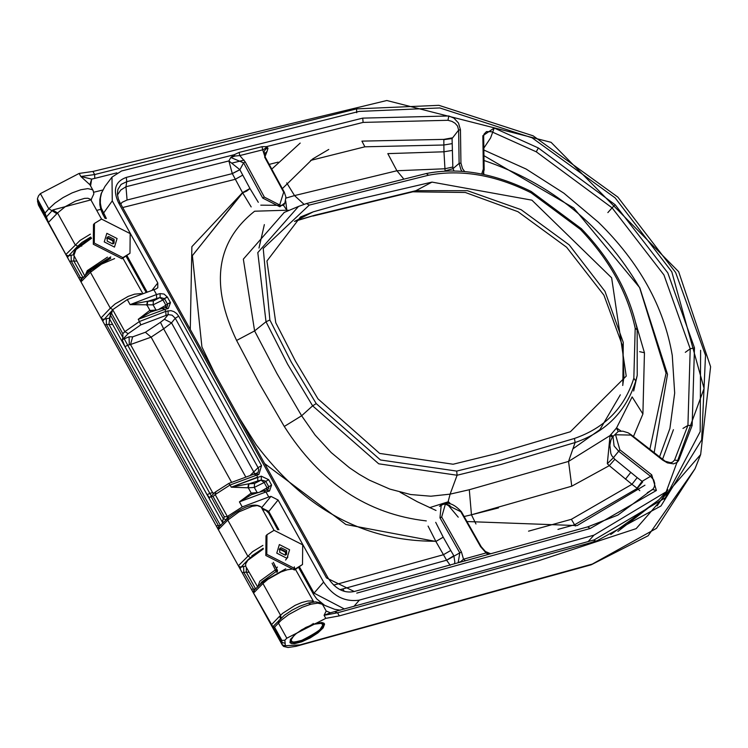 <?xml version="1.0" encoding="UTF-8"?>
<svg xmlns="http://www.w3.org/2000/svg" width="748" height="748" viewBox="0 0 748 748"><rect width="100%" height="100%" fill="white"/><g stroke="black" fill="none" stroke-linecap="round" stroke-linejoin="round"><path stroke-width="1.12" d="M263.231 548.508L248.065 559.569L245.671 563.814L247.85 560.308L263.324 548.967M257.733 587.096L245.718 566.33L245.671 563.814M259.706 585.011L261.585 582.075L276.115 571.528L272.113 563.253M274.441 565.133L277.508 570.472L276.844 572.295L277.508 570.472L274.974 565.516M277.302 571.996L277.517 570.481L273.357 562.346M290.252 640.166L291.608 641.747L293.113 642.139L300.406 641.027C318.667 631.948 326.1 626.085 322.697 623.43L321.883 622.682M85.88 275.086L88.152 271.085L110.76 256.882M107.488 257.125L87.282 270.636L84.917 276.068M286.634 550.537L281.117 547.742L279.761 548.574L279.724 552.361L285.231 555.156L286.596 554.324L286.634 550.537M279.369 549.21L280.182 548.854L285.699 551.659L286.045 554.81M302.51 564.497L295.423 568.854L266.793 554.324L266.98 534.68L274.058 530.313L302.697 544.853L302.51 564.497L294.46 570.004L265.821 555.474L266.007 535.83L266.512 535.269M276.769 553.137L279.359 544.563L289.588 549.761L286.989 558.335L276.769 553.137M279.238 549.64L279.939 549.35L285.269 552.061L285.643 555.016M277.415 567.059L276.386 568.274M285.586 560.056L287.905 557.017M114.117 239.304L108.6 236.499L107.235 237.34L107.198 241.127L112.714 243.923L114.079 243.081L114.117 239.304M106.852 237.976L107.665 237.621L113.172 240.417L113.528 243.568M129.984 253.254L122.906 257.621L94.267 243.081L94.454 223.437L101.541 219.08L130.171 233.61L129.984 253.254L121.943 258.771L93.304 244.231L93.491 224.587L93.986 224.026M104.243 241.903L106.842 233.329L117.071 238.519L114.472 247.092L104.243 241.903M106.712 238.406L107.413 238.116L112.752 240.819L113.126 243.783M244.129 160.1L231.945 163.101M146.73 305.249L147.365 301.276L130.105 304.632L156.528 294.525L130.105 304.632L153.106 304.857L162.961 299.967L153.106 304.857L162.961 299.967L153.106 304.857L155.986 310.046L149.656 310.523L138.24 319.312L164.775 309.41L138.24 319.312L139.455 321.5L124.86 331.635L112.705 309.691L127.3 299.565L155.977 288.924L157.791 287.765L157.781 282.959L112.265 200.857L111.985 177.117L121.531 170.983L359.068 111.424L439.749 107.936L532.118 137.828L615.127 197.874L671.798 271.805L704.092 388.436L666.197 491.801L593.949 535.166L359.162 600.158C344.875 602.187 333.019 596.165 323.604 582.103L278.088 500.001L270.972 496.392L268.747 496.981L242.24 506.929L227.345 516.513L224.353 516.859L213.068 496.504L215.181 494.568L230.075 484.994L231.291 487.191L248.289 487.808L251.206 493.072L239.425 501.861L265.961 491.96L239.425 501.861L251.655 494.615L254.133 493.895M258.312 202.315L249.972 188.552L239.865 169.731L243.596 162.858L262.726 198.08L279.836 206.766L284.951 202.858L285.904 196.995L284.315 192.236L265.26 157.136L264.044 151.433L265.811 149.039L267.99 148.16L266.438 146.645L262.006 146.692L239.108 152.433L234.152 154.743L230.795 157.491L243.596 162.858L245.251 161.942L239.79 155.575L262.688 149.834L265.185 157.445M283.614 205.363L260.781 205.158M232.282 173.555L239.846 169.674L228.897 160.942L232.282 173.555L242.52 192.638L191.881 246.672L190.282 329.438M118.483 202.652L326.493 577.914L354.234 591.518C344.192 593.585 335.478 589.087 328.082 578.026L120.063 202.764L118.371 198.996L117.352 194.078L117.904 189.431L121.129 184.401L126.73 181.671L126.319 177.388C115.201 181.455 112.593 189.87 118.483 202.652L120.017 203.325M120.811 204.111L122.064 202.334L127.076 200.006L125.973 186.748L126.73 181.671L234.152 154.743L235.012 156.052L230.795 157.491L228.897 160.942L125.973 186.748L120.737 190.057L117.436 195.004M264.642 463.592L345.885 524.507L435.869 541.459L446.612 560.215L342.687 588.985L344.22 591.21M454.391 563.786L454.849 562.057L453.83 555.727L446.612 560.215L450.231 565.31M342.687 588.985L340.106 589.583M647.319 492.698L652.658 489.529L656.379 490.492L651.723 474.84L619.868 449.8L615.567 434.766L630.807 435.074L662.672 460.114L667.394 462.881L673.546 463.863L677.09 462.423L678.586 460.609L674.546 460.067L672.536 462.171L670.442 462.694L665.159 461.198L631.078 434.691L628.096 432.793L622.897 431.194L619.325 431.372M483.834 148.113L490.576 137.969L494.222 128.02L482.853 135.725L483.601 136.706L484.04 134.098L483.61 136.23M460.459 129.787L458.505 123.046L453.886 118.072L448.781 115.977L447.987 120.288L452.007 121.419L455.093 123.261L457.524 126.029L458.636 130.087L460.459 129.787L460.936 163.092L462.516 168.599L464.704 171.61M344.491 609.031L314.029 593.117L313.59 594.482L316.722 598.896L324.669 605.356L334.665 609.311L340.321 610.181M254.797 473.811L171.526 322.874L164.392 319.293L160.474 322.313L163.644 328.821L171.526 322.874L175.247 318.237L178.707 316.18L176.678 313.571L173.938 311.617L170.899 310.635L165.841 311.346L164.775 309.41L168.309 308.475L170.497 302.688L167.468 304.006L170.385 302.473L167.412 297.115L164.495 298.648L160.156 297.452L160.063 293.599L156.528 294.525L153.742 289.513M666.197 491.801L658.857 499.888L610.742 534.54M264.755 157.267L267.073 151.367L264.109 154.266M443.845 139.661L452.073 138.539L451.951 137.903L443.835 139.38L443.863 145L364.884 146.804L310.616 160.409M483.863 150.03L526.106 169.029L563.889 193.19L598.447 222.287C639.334 262.352 663.944 306.736 672.265 355.44L674.677 393.065L669.909 428.464L659.484 457.009M621.12 431.11L616.567 427.921L610.05 435.598L607.32 463.676L609.283 465.649L571.762 486.191L609.283 465.649L614.856 459.309L611.836 455.775L610.826 453.466L609.872 445.294L610.807 440.45L612.416 437.038L618.091 431.615M528.546 531.164L571.369 519.308L574.576 524.797L557.943 529.397M498.458 507.929L471.455 514.792L571.762 486.191L568.555 461.423L469.305 489.725L471.455 514.792L464.115 516.513M450.072 503.329L448.417 501.74L429.595 507.649M284.951 202.858L283.576 205.438L286.821 210.216L254.629 211.217C216.097 241.726 210.085 284.801 236.602 340.452L259.322 383.472L284.287 426.463C320.107 482.675 367.436 514.157 426.295 520.907M428.09 526.096L435.785 541.243C364.622 541.505 304.698 509.266 256.012 444.527L239.631 418.459M214.882 373.822L201.913 346.922L192.386 255.582L242.661 192.844L251.169 206.925M289.252 210.319L286.821 210.216L285.699 200.941M286.727 182.905L294.525 195.583L285.998 198.08M571.369 519.308L631.948 484.311L637.305 488.407L574.576 524.797L575.38 526.031M639.802 490.669L637.305 488.407L642.663 481.955L642.083 481.329L637.034 488.201M403.284 178.407L396.908 170.75L387.81 153.63L443.966 151.788L445.097 171.217M313.206 211.852L300.481 216.995L266.942 260.996L275.769 322.715L295.469 361.162L317.984 398.871L379.666 453.41L453.11 464.237L496.803 453.512L570.378 431.746L626.226 376.122L611.63 277.798L531.903 200.165L431.998 182.101L356.132 199.735L313.206 211.852L294.478 221.427L315.273 215.097L296.788 220.482M224.353 516.859L222.193 521.562L222.455 522.572L223.259 518.579L210.852 496.195L213.068 496.504M222.904 523.217L109.75 319.246L109.479 317.844L110.489 315.132L122.896 337.516L122.345 339.695L128.198 333.664L140.755 324.894L168.15 314.609L164.392 319.293M160.474 322.313L145.411 332.262L132.667 336.843L130.507 344.529L127.693 345.183L124.243 338.825L122.345 339.695M122.289 339.929L124.981 346.707L207.065 494.783L209.683 497.598L209.412 498.028M257.714 477.084L257.817 480.936L261.351 480.01L261.248 476.149L231.291 487.191L257.714 477.084L256.648 475.148L258.836 474.569L261.548 465.621L258.088 467.678L258.771 469.585L257.966 472.643L228.813 483.423L215.218 492.119L209.683 497.598M213.432 493.755L212.619 492.661L214.068 493.175L212.619 492.661L209.823 493.343L211.675 496.56M111.546 313.356L110.489 315.132L110.442 313.384L112.705 309.691L111.546 313.356L122.84 333.72L122.896 337.516M212.619 492.661L130.507 344.529L151.115 337.161L163.644 328.821L245.568 476.626M168.038 310.766L168.15 314.609L172.087 315.17L175.247 318.237L258.088 467.678L250.636 474.989M167.524 304.118L167.496 306.072L166.729 306.998L150.46 312.066L138.24 319.312M152.947 311.336L150.488 312.056M168.309 308.475L165.747 307.55M231.291 487.191L248.56 483.825L247.915 487.799M254.572 483.47L248.981 483.844L248.289 487.808L254.301 487.416L254.572 483.47L261.351 480.01L265.69 481.198L268.663 486.555L268.719 488.575L267.513 489.734L251.655 494.615M266.727 490.277L267.083 487.808L271.58 485.022L268.607 479.664L264.147 482.516L261.136 480.188M266.942 490.099L269.495 491.025L271.58 485.022M149.656 310.523L151.274 311.766M250.842 493.072L252.459 494.316M106.375 218.5L101.261 208.094L100.335 203.054L100.428 198.005L101.513 193.087L104.907 186.523L101.13 193.685L99.849 199.538L99.858 204.728L100.84 209.58L102.785 214.171L112.265 200.857M277.714 529.762L268.186 512.212L278.088 500.001M268.186 512.548L265.344 509.884L262.492 509.463M145.411 332.262L151.115 337.161L231.515 482.198M458.15 562.748L459.786 552.884L461.423 551.94L441.675 517.018L445.406 504.068L460.796 511.726L480.553 546.638L486.125 552.931L463.517 559.186L460.039 562.253L587.657 526.891L617.857 515.101L587.937 526.844M461.226 561.898L354.234 591.518M326.493 577.914L328.026 578.578M454.083 171.068L453.008 168.665L445.041 170.918M678.586 460.609L692.152 425.462L694.481 347.848L667.796 272.852L615.137 204.718L538.336 147.964L536.279 151.816L491.679 131.76L486.499 131.583L484.031 134.135M617.857 515.101L653.303 488.781L654.407 486.565L654.734 483.423L653.696 479.926L650.554 476.326L651.723 474.84M443.209 537.158L435.869 541.459L443.237 537.204L435.71 522.338M446.649 560.28L459.786 552.884L439.974 517.84L441.217 505.012L439.525 506.331L443.012 504.404L445.845 503.862L450.006 505.667M235.012 156.052L239.79 155.575L239.108 152.433M262.006 146.692L262.688 149.834L265.316 148.459L267.99 148.16L267.073 151.367M465.49 560.832L463.517 559.186L461.423 551.94M459.945 561.841L458.748 562.58M490.492 553.66L486.125 552.931L488.098 554.567M618.222 431.521L616.567 427.921L632.135 396.908L642.906 413.999L644.449 352.776L635.594 322.528M616.333 428.034L618.372 431.531M609.283 465.649L631.948 484.311L637.193 477.617L642.083 481.329L650.554 476.326L618.699 451.287L614.071 445.911L612.977 436.168L610.62 434.672M619.868 449.8L613.304 457.832L607.32 463.676M284.287 426.463L301.631 415.766L315.086 435.037L331.233 452.596L349.428 467.734L359.152 474.279L369.241 480.085L389.792 489.08L410.652 494.531L430.867 496.214L450.109 494.138L457.103 475.242L501.076 464.452L575.1 442.545L568.555 461.423L610.05 435.598L612.416 437.038M304.043 204.344L294.525 195.583L396.908 170.75L444.723 168.777L452.839 167.019L452.073 138.539L458.636 130.087L459.113 163.391L460.871 169.534L462.077 171.404M249.944 188.496L242.52 192.638L192.358 255.704L201.913 346.922M249.972 188.552L246.709 191.086L242.661 192.844M265.316 148.459L266.438 146.645L363.126 122.401L362.705 118.128L126.319 177.388M490.454 553.651L489.865 553.557M38.316 204.765L37.4 198.828L38.513 195.826L40.383 193.62L79.148 173.424L80.849 176.491L89.891 184.719L91.658 179.109L80.849 176.491L94.65 174.555L94.753 178.389L116.828 172.853M339.293 615.885L337.572 612.79L324.08 615.295L330.41 612.78L326.203 611.023L324.08 615.295L325.782 618.362L339.293 615.885L539.046 560.589L636.174 528.63L700.652 454.56L695.004 468.8L656.482 528.34L592.332 564.067L299.957 644.888L285.343 645.748L284.857 640.232L281.912 640.466L274.544 627.179L273.104 626.618M284.764 643.243L281.856 642.364L282.248 644.907L283.614 646.45L288.027 647.488L295.984 646.337L591.247 564.777L648.114 535.764L695.004 468.8M281.912 640.466L281.856 642.364L251.356 589.228L69.676 261.454L48.414 222.408L45.011 213.096L37.4 198.828M37.494 201.1L38.475 205.13L70.181 262.38M253.394 592.912L282.248 644.907L285.343 645.748M308.428 603.178L310.869 604.216L317.732 603.14L322.033 604.122L322.884 605.048L320.593 602.851L315.6 601.869L308.887 602.925L299.855 606.17L292.094 610.134L284.362 615.258L273.244 626.31M330.41 612.78L594.192 539.897L665.327 497.822L664.093 499.131M313.749 601.99L311.963 600.981L307.718 600.99L301.846 602.505L295.142 605.319L282.8 613.22L280.556 615.286L281.042 617.998M90.975 200.043L93.855 193.854L93.173 190.637L89.825 184.578M90.891 199.894L52.753 209.973L57.549 212.965L65.413 206.551L75.398 201.156L84.552 198.37L87.937 198.248L90.517 199.333M52.753 209.973L52.061 210.721L56.829 213.732L57.549 212.965L75.155 244.727L77.717 246.204L82.084 242.352L90.676 237.051M46.339 216.967L52.061 210.721L48.798 208.804L45.011 213.096M218.173 528.733L219.014 527.424M218.584 529.406L227.785 520.084L238.995 511.866L252.169 506.321L257.312 505.564L261.127 507.013C254.479 502.469 243.371 506.209 227.803 518.252L217.593 528.116M261.127 507.013L274.049 530.313M141.232 293.562L134.575 294.17L128.189 296.386L115.201 303.884L110.321 308.167L112.883 309.644L102.766 320.967M101.719 318.629L103.682 319.359L106.281 318.676L106.412 324.492L112.668 324.51M80.821 280.939L81.663 279.63M110.732 258.331L90.452 270.458L80.232 280.322M123.027 258.443L142.541 293.076M90.368 234.152L80.027 240.445L66.095 254.301M66.553 255.19L68.517 255.919L67.6 257.518M240.117 568.76L241.043 567.152L239.07 566.423M262.894 545.395L252.497 551.715L238.612 565.535M263.52 581.411L262.95 583.524L267.877 579.335L280.949 571.968L287.344 569.77L292.487 569.004L295.684 569.77L313.917 602.234M285.745 568.826L262.969 581.701L252.759 591.556M254.189 590.873L253.338 592.173M96.698 210.375L100.765 209.347M657.146 505.91L667.964 489.818M255.723 589.041L251.356 589.228M220.548 525.601L216.191 525.779M83.196 277.807L80.41 277.573L81.831 279.191M73.622 254.806L71.107 255.236L71.238 261.043L76.894 261.099M242.193 572.697L246.279 572.089L246.401 567.517M700.652 454.56L710.6 366.707L678.651 271.702L551.061 142.316L386.819 100.513L92.939 171.451L79.148 173.424M301.603 640.886L294.665 642.682L290.617 642.083L290.411 639.783L295.282 634.304L301.762 629.751L312.496 624.515L321.397 622.626L323.445 623.439L322.837 626.618L318.48 631.256L311.383 636.193L301.603 640.886L301.734 641.821L310.224 637.894L317.965 632.855L323.164 627.871L324.576 624.141L323.978 623.206L321.883 622.523L315.712 623.421L305.801 627.45L296.358 633.397L290.542 639.25L289.944 642.625L291.57 643.607L294.534 643.682L301.734 641.821M284.857 640.232L286.811 638.194L278.396 623.009L279.013 620.167M80.494 245.877L81.719 246.101M114.612 258.584L101.522 264.137L90.433 272.291L91.004 270.168M325.782 618.362L286.811 638.194M276.844 572.295L276.115 571.528L276.713 569.649L275.423 569.864L259.818 581.196L257.695 587.04M313.188 623.421L313.3 624.318L321.004 623.355L322.453 624.271L322.678 625.3L319.798 629.863L312.571 635.361L303.426 639.951L294.413 642.139L292.131 641.737L291.084 640.008L293.992 635.426M313.3 624.318L310.261 625.403M91.013 237.453L76.016 248.364L73.472 253.469L73.874 255.405L75.987 249.57L91.602 238.238M264.614 157.08L283.679 192.18L279.668 204.952L264.371 197.145L245.251 161.942M262.66 197.958L264.306 197.042M127.076 200.006L232.319 173.62L239.865 169.731M122.7 207.523L235.274 179.296L242.698 175.154M453.83 555.727L450.745 550.481L443.386 554.736L333.673 585.114M261.548 465.621L178.707 316.18M167.412 297.115L164.055 294.058L160.063 293.599M268.747 496.981L265.961 491.96L269.495 491.025M268.607 479.664L261.248 476.149M538.336 147.964L494.222 128.02M482.853 135.725L483.339 169.029L481.684 174.022M448.781 115.977L362.705 118.128M356.759 593.117L590.181 528.499L656.379 490.492M685.308 352.336L690.217 348.802L663.944 274.946L612.088 207.841L615.137 204.718M313.59 594.482L313.029 593.482L313.477 592.135L314.029 593.117L323.604 582.103M167.29 296.9L164.438 298.536M588.18 541.561L593.949 535.166M266.438 146.645L267.99 148.16M269.186 164.382L278.125 162.138M443.835 139.38L361.91 141.129L364.884 146.804M363.126 122.401L447.987 120.288M483.947 155.668L573.688 207.935L639.792 287.784L667.515 374.299L654.145 452.811M649.825 449.417L666.066 373.196L639.68 287.812C603.206 225.765 551.136 183.269 483.479 160.315M633.444 436.551L642.906 413.999M483.844 174.462L483.769 172.648M682.98 428.417L687.926 425.416L674.546 460.067M694.481 347.848L690.217 348.802L687.926 425.416L692.152 425.462M590.181 528.499L587.657 526.891M475.962 523.983L471.455 514.792M447.79 503.049L450.109 494.138L469.305 489.725M284.231 212.423L243.343 259.145L254.601 330.915L236.602 340.452M130.105 304.632L127.3 299.565M242.24 506.929L239.425 501.861M157.781 282.959L152.302 289.906M146.87 291.561L127.244 256.143M353.898 606.422L359.395 600.102M313.477 592.135L299.761 567.386M278.901 529.743L268.7 511.342L261.557 507.78L270.972 496.392M283.969 212.535L298.517 206.429L257.798 252.609L266.017 321.743L287.625 364.239L312.627 405.837L301.631 415.766L276.863 373.402L254.601 330.915L266.017 321.743L269.878 320.004L263.221 248.448L309.251 205.102L428.557 175.219C461.245 169.113 495.41 174.967 531.052 192.778L580.383 229.374C609.237 259.537 627.507 292.496 635.192 328.241L633.837 378.208C624.515 407.875 604.721 427.959 574.473 438.45L575.1 442.545C606.011 431.83 626.226 411.316 635.753 381.003L633.79 390.493M298.517 206.429L306.643 203.512L298.517 206.429M269.878 320.004L291.355 362.247L316.217 403.602L380.47 459.973L456.691 471.09L500.58 460.31L574.473 438.45M431.998 182.101L415.963 190.665L315.273 215.097M622.691 385.472L623.925 376.983L622.579 345.894L603.917 295.151L566.638 247.27L517.943 211.693L465.35 192.479L412.831 191.815L415.963 190.665L467.453 190.693L521.094 209.674L569.219 244.905L604.982 291.365L623.271 342.425L622.841 385.127M620.335 394.822L599.905 429.642L572.912 448.847M316.217 403.602L312.627 405.837L378.712 463.807L457.103 475.242L456.691 471.09M633.837 378.208L635.753 381.003L637.221 375.393L633.678 390.998M607.853 212.6L612.088 207.841L536.279 151.816M639.624 351.654L644.449 352.776M227.345 516.513L215.181 494.568L215.863 491.819M223.259 518.579L226.055 519.757L225.69 520.393M132.667 336.843L129.077 336.787L129.292 344.473M124.243 338.825L129.077 336.787M254.096 474.204L256.648 475.148L230.075 484.994L228.729 483.601M226.055 519.757L228.813 515.437M147.786 301.285L160.156 297.452L153.387 300.92L147.786 301.285L147.104 305.259L150.021 310.523L151.423 311.71M165.953 315.189L165.841 311.346L139.455 321.5L140.755 324.894M122.84 333.72L124.86 331.635L128.198 333.664M124.981 346.707L127.693 345.183L209.823 493.343L207.065 494.783M260.229 491.726L267.083 487.808L264.147 482.516L254.301 487.416L257.172 492.605L251.206 493.072L252.609 494.26M159.043 309.167L165.897 305.259L162.961 299.967L164.495 298.648L167.468 304.006L165.897 305.259L165.532 307.718M162.961 299.967L159.941 297.639M162.213 308.485L164.775 309.41M156.528 294.525L156.622 298.387M248.981 483.844L257.817 480.936M265.961 491.96L263.408 491.034M156.023 310.121L156.622 309.924M153.387 300.92L153.106 304.857M257.808 492.474L257.219 492.67M102.785 214.171L103.336 215.181L103.794 213.834M256.293 473.624L258.836 474.569M635.192 328.241L637.137 329.831M581.271 229.047L580.383 229.374M306.512 203.559L309.251 205.102M531.052 192.778L530.743 191.563M428.557 175.219L426.276 173.545L306.643 203.512M452.839 167.019L453.008 168.665L459.113 163.391L460.936 163.092M484.087 170.011L483.096 174.303L484.087 170.011L483.339 169.029M637.193 477.617L614.856 459.309M450.745 550.481L443.237 537.204M283.679 192.18L284.249 192.545M440.039 517.962L441.675 517.018M461.357 512.062L460.796 511.726L461.357 512.062M625.45 479.206L630.695 472.512M452.166 150.432L443.966 151.788L443.863 145L452.073 143.644M592.332 564.067L591.247 564.777M299.957 644.888L298.854 645.599M46.47 217.705L37.727 201.951L37.643 199.8M253.759 592.846L262.95 583.524L280.556 615.286L279.827 616.034L280.35 618.633M279.827 616.034L271.431 624.739M90.573 185.943L91.658 179.109L94.753 178.389M48.414 222.408L56.829 213.732M322.884 605.048L326.203 611.023M274.544 627.179L281.229 620.232L288.681 614.576L302.183 607.273L310.869 604.216M93.173 190.637L92.247 189.627L87.778 188.627L80.747 189.768L72.126 192.891L63.113 197.556L54.959 203.119L48.798 208.804L40.383 193.62M593.66 540.243L596.212 541.187L337.572 612.79L335.011 611.845M700.605 350.288L700.193 431.661L665.327 497.822M596.212 541.187L660.97 505.966L701.68 439.889L705.514 355.281L675.631 272.496L617.82 197.079L533.128 135.818L438.898 105.328L356.581 108.881L94.65 174.555L92.939 171.451M356.684 112.724L356.581 108.881M250.234 557.438L247.672 555.96L227.785 520.084L228.355 517.962M101.261 317.741L110.321 308.167L90.433 272.291L81.233 281.613M71.107 255.236L68.517 255.919L77.717 246.204M254.348 590.434L243.764 572.276L243.633 566.47L241.043 567.152L247.345 560.486M251.711 555.988L263.193 548.284M102.682 190.048L93.752 192.236M219.183 526.985L106.412 324.492L104.842 324.903M78.839 277.994L80.41 277.573L71.238 261.043L69.676 261.454M74.136 255.9L73.753 260.846L82.906 277.358L83.524 277.48M245.596 566.086L243.633 566.47M256.04 588.713L255.423 588.592L246.279 572.089L249.196 572.351M109.61 318.975L108.928 324.295L220.258 525.152L220.875 525.274M109.358 318.237L106.281 318.676M312.066 624.187L312.58 624.449L312.066 624.187M294.703 568.863L294.31 566.825M322.332 622.766L322.697 623.43M73.874 255.405L85.113 276.601M266.007 535.83L266.98 534.68M93.491 224.587L94.454 223.437M300.191 143.074L272.515 168.44M400.087 492.231L417.309 501.73L436.028 510.482M466.958 521.534L577.119 525.592L644.954 485.19M662.513 459.394L673.434 429.679M328.755 149.441L312.599 159.006L282.351 188.618M264.353 224.606L258.986 248.056M591.715 542.337L596.034 540.888M617.867 531.417L659.147 499.57M412.831 191.815L312.888 216.06M111.985 177.117L104.898 186.523M103.336 215.181L105.188 218.528M126.393 256.779L145.86 291.898M313.029 593.482L298.91 568.013M262.567 509.603L265.783 510.295L268.223 512.642M110.442 313.384L109.75 319.246M426.276 173.545C458.702 167.084 493.652 173.04 531.127 191.432L581.402 228.729C610.761 259.322 629.349 292.87 637.156 329.382L637.221 375.393M441.217 505.012C447.08 501.272 453.821 503.526 461.432 511.763L481.179 546.676L485.387 551.482L490.361 553.642M484.152 169.749L483.666 136.445M458.234 517.177L448.258 505.302M490.529 553.66L491.268 553.576M38.653 205.485L68.049 258.537M282.342 645.103L255.461 596.633M68.031 258.509L255.47 596.652M90.807 199.735L101.532 219.08M91.443 199.594L91.041 200.165"/></g></svg>
